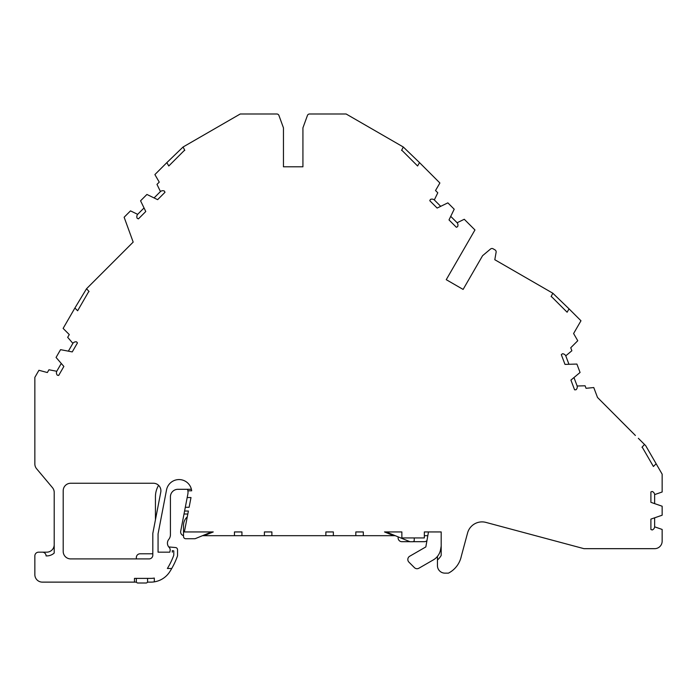 <?xml version="1.0" encoding="UTF-8"?>
<svg xmlns="http://www.w3.org/2000/svg" width="697" height="697" viewBox="0 0 697 697"><rect width="100%" height="100%" fill="white"/><g stroke="black" fill="none" stroke-linecap="round" stroke-linejoin="round"><path stroke-width="1.05" d="M170.138 550.578A3.746 3.746 0 0 0 169.127 547.354A5.994 5.994 0 0 1 168.761 539.408A7.493 7.493 0 0 0 170.425 534.704L170.425 496.795A7.493 7.493 0 0 1 177.909 489.303L191.405 489.303A12.729 12.729 0 0 1 191.675 490.801A12.729 12.729 0 0 0 166.531 489.913L158.062 533.893L158.062 552.172L169.807 552.172A21.72 21.72 0 0 0 170.138 550.578M168.779 165.982L183.938 150.822L168.779 165.982L166.844 162.628L154.891 174.581L159.247 182.126L156.982 184.391L160.449 191.544A3.746 3.746 0 0 1 164.379 191.056L164.989 192.302L157.644 199.647A3.746 3.746 0 0 1 157.348 199.525L146.919 194.454L140.567 200.806L145.638 211.243A3.746 3.746 0 0 1 145.76 211.531L138.415 218.875L137.161 218.266A3.746 3.746 0 0 1 137.649 214.345L130.505 210.869L124.136 217.237L133.179 242.094L86.541 288.732L89.05 291.52L88.327 292.243L89.05 291.52M77.637 310.766L88.327 292.243L77.637 310.766L74.893 308.022L63.122 328.409L69.273 334.569L67.679 337.339L72.88 343.342A3.746 3.746 0 0 1 76.548 341.861L77.454 342.907L72.261 351.907A3.746 3.746 0 0 1 71.948 351.854L60.561 349.659L56.065 357.448L63.662 366.213A3.746 3.746 0 0 1 63.863 366.456L58.67 375.448L57.302 375.186A3.746 3.746 0 0 1 56.753 371.274L48.947 369.767L47.352 372.538L38.936 370.281L34.85 377.356L34.85 463.941A7.493 7.493 0 0 0 36.601 468.75L52.458 487.647A7.493 7.493 0 0 1 54.209 492.465L54.209 553.052A11.239 11.239 0 0 1 46.716 555.918L46.089 555.918A3.746 3.746 0 0 0 42.343 552.172L46.716 552.172A7.493 7.493 0 0 0 54.209 544.679M187.824 514.02L184.008 514.02L180.697 531.236A3.746 3.746 0 0 0 183.52 535.592M437.446 556.389L437.446 559.987A17.225 17.225 0 0 0 441.192 555.431L441.192 531.942L424.334 531.942L424.334 537.936L401.864 537.936L401.864 531.942L384.509 531.942L393.657 535.688L395.26 535.688M202.496 535.688L204.099 535.688L213.247 531.942L184.374 531.942L188.399 511.023L184.583 511.023L185.306 507.285L189.122 507.285L190.995 497.545L187.179 497.545L185.306 507.285M147.442 582.126L150.813 582.126A22.47 22.47 0 0 0 154.316 581.856L154.316 578.057A18.723 18.723 0 0 1 150.813 578.388L134.469 578.388L134.469 582.126L136.481 582.126M160.763 492.169A7.493 7.493 0 0 0 153.401 483.256L70.685 483.256A7.493 7.493 0 0 0 63.2 490.749L63.2 551.423A7.493 7.493 0 0 0 70.685 558.907L149.071 558.907A3.746 3.746 0 0 0 152.817 555.169L152.817 533.397L160.763 492.169M172.298 552.172L172.298 550.674L173.788 550.9L173.788 555.195A72.654 72.654 0 0 1 167.385 568.491L171.741 568.491A76.4 76.4 0 0 0 177.535 555.84L177.535 549.75A2.248 2.248 0 0 0 175.871 547.581L168.744 546.927M271.891 531.942L264.398 531.942L264.398 535.688L271.891 535.688L271.891 531.942M241.929 531.942L234.436 531.942L234.436 535.688L241.929 535.688L241.929 531.942M363.32 531.942L355.827 531.942L355.827 535.688L363.32 535.688L363.32 531.942M333.358 531.942L325.865 531.942L325.865 535.688L333.358 535.688L333.358 531.942M414.236 537.936L414.236 540.236A1.499 1.499 0 0 1 412.737 541.735L410.019 541.735L386.112 531.942L384.509 531.942M441.192 555.431L441.192 546.108L440.591 549.524A14.977 14.977 0 0 1 433.325 559.9L418.923 568.212A3.746 3.746 0 0 1 414.401 567.619L408.921 562.13A3.746 3.746 0 0 1 409.697 556.241L425.832 546.927L428.481 531.942L424.334 531.942M635.255 435.433A0.749 0.749 0 0 1 635.394 435.459L597.512 397.473L593.766 387.541L586.046 388.307L585.097 385.789L577.151 386.007A3.746 3.746 0 0 1 575.975 389.78L574.589 389.823L570.921 380.1A3.746 3.746 0 0 1 571.157 379.891L580.07 372.477L576.898 364.061L565.302 364.392A3.746 3.746 0 0 1 564.988 364.383L561.32 354.668L562.383 353.78A3.746 3.746 0 0 1 565.764 355.836L571.871 350.748L570.738 347.759L577.761 340.737L573.596 333.532L580.967 320.777L569.048 308.858L567.114 312.212L551.919 297.027L567.114 312.212M551.118 296.565L551.919 297.027L551.118 296.565L552.826 293.219L494.8 259.72L496.116 252.244A2.248 2.248 0 0 0 495.027 249.909L493.101 248.794A2.248 2.248 0 0 0 490.531 249.021L482.577 255.694L463.113 289.421L446.246 279.68L474.953 229.958L464.272 219.276L457.119 222.744A3.746 3.746 0 0 1 457.607 226.673L456.361 227.283L449.016 219.938A3.746 3.746 0 0 1 449.138 219.642L454.209 209.213L447.857 202.862L437.42 207.924A3.746 3.746 0 0 1 437.132 208.054L429.788 200.71L430.397 199.455A3.746 3.746 0 0 1 434.318 199.943L437.794 192.79L435.529 190.534L439.885 182.989L419.533 162.628L417.59 165.982L402.43 150.822L417.59 165.982M401.594 150.343L402.43 150.822L401.594 150.343L403.293 146.997L346.13 113.994L309.538 113.994A2.248 2.248 0 0 0 307.429 115.475L302.925 127.856L302.925 166.801L283.452 166.801L283.452 127.856L278.939 115.475A2.248 2.248 0 0 0 276.831 113.994L240.238 113.994L183.076 146.997L184.775 150.343L183.938 150.822L184.775 150.343M42.343 552.172L38.596 552.172A3.746 3.746 0 0 0 34.85 555.918L34.85 574.642A7.493 7.493 0 0 0 42.343 582.126L134.469 582.126M437.446 559.987L437.446 565.65A7.493 7.493 0 0 0 444.939 573.143L448.432 573.143A24.717 24.717 0 0 0 461.344 556.075L467.574 532.996A14.977 14.977 0 0 1 485.922 522.402L583.964 548.67L654.657 548.67A7.493 7.493 0 0 0 662.15 541.186L662.15 529.441L654.64 526.836A3.746 3.746 0 0 1 652.209 529.964L650.893 529.502L650.893 519.117A3.746 3.746 0 0 1 651.19 519.004L662.15 515.214L662.15 506.222L651.19 502.432A3.746 3.746 0 0 1 650.893 502.319L650.893 491.925L652.209 491.472A3.746 3.746 0 0 1 654.64 494.591L662.15 491.995L662.15 474.16L656.138 463.749L653.403 466.493L642.686 447.944L653.403 466.493M635.394 435.459L620.016 420.082M426.947 540.628A3.746 3.746 0 0 1 424.334 541.682L413.121 541.682M409.897 541.682L401.864 541.682A3.746 3.746 0 0 1 398.126 537.936L398.126 536.864M154.316 581.856A22.47 22.47 0 0 0 169.702 571.828A76.4 76.4 0 0 0 171.741 568.491M641.989 447.247L642.686 447.944L641.989 447.247L644.498 444.459L645.683 445.644L656.138 463.749M573.962 377.556L577.151 386.007M565.764 355.836L568.952 364.287M302.925 166.801L283.452 166.801M463.113 289.421L446.246 279.68M74.893 308.022L86.541 288.732M166.844 162.628L183.076 146.997M403.293 146.997L419.533 162.628M552.826 293.219L569.048 308.858M644.498 444.459L638.339 438.3M160.371 169.101L161.251 168.212M70.319 315.95L70.946 314.87M660.094 470.597L660.712 471.677M574.633 314.443L575.522 315.323M425.118 168.212L425.998 169.101M654.64 494.591L654.64 503.626M434.318 199.943L440.704 206.329M137.649 214.345L144.035 207.959M56.753 371.274L61.275 363.451M187.502 489.303A8.991 8.991 0 0 1 187.859 494.025L187.179 497.545M184.008 514.02L184.583 511.023M424.334 535.688L427.819 535.688M363.32 535.688L393.657 535.688M333.358 535.688L355.827 535.688M271.891 535.688L325.865 535.688M241.929 535.688L264.398 535.688M204.099 535.688L234.436 535.688M187.894 490.801L191.675 490.801M68.367 351.166L72.88 343.342M154.072 197.931L160.449 191.544M654.64 517.81L654.64 526.836M450.732 216.358L457.119 222.744M152.817 553.618A3.746 3.746 0 0 1 151.693 553.793L140.088 553.793A3.746 3.746 0 0 0 136.342 557.539L136.342 558.907M158.585 485.339A22.47 22.47 0 0 0 155.44 496.795L155.44 519.779M136.342 578.388L136.342 581.507A1.499 1.499 0 0 0 137.84 583.006L146.082 583.006A1.499 1.499 0 0 0 147.581 581.507L147.581 578.388M187.275 516.869A11.239 11.239 0 0 0 183.52 525.259L183.52 536.49A2.248 2.248 0 0 0 185.768 538.737L194.611 538.737A2.248 2.248 0 0 0 195.465 538.572L211.644 531.942"/></g></svg>
